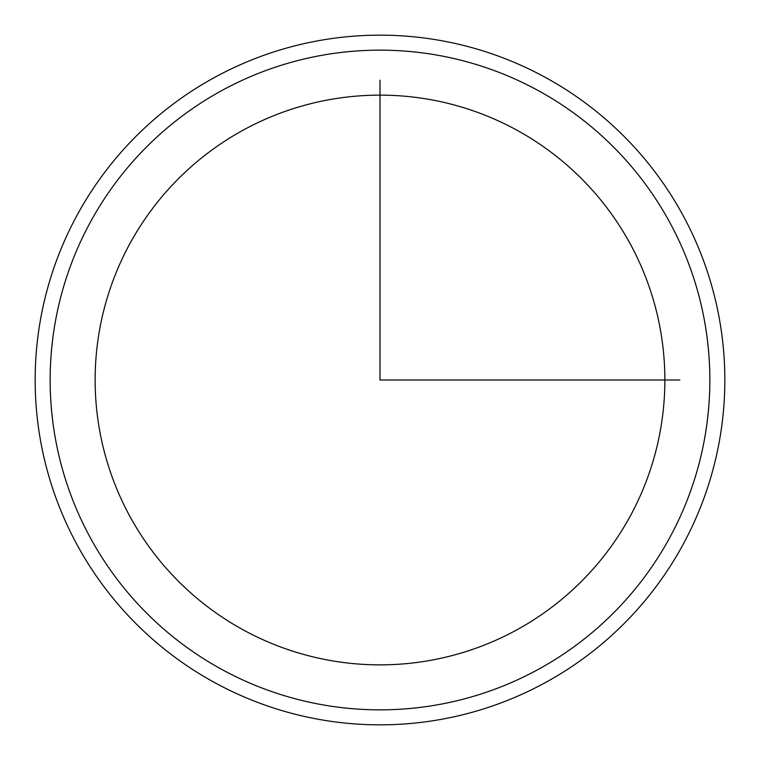 <?xml version="1.0" encoding="UTF-8"?>
<svg xmlns="http://www.w3.org/2000/svg" width="760" height="760" viewBox="0 0 760 760"><rect width="100%" height="100%" fill="white"/><g stroke="black" fill="none" stroke-linecap="round" stroke-linejoin="round"><path stroke-width="1.14" d="M130.007 243.428A284.867 284.867 0 0 1 516.572 130.007A284.867 284.867 0 0 1 629.992 516.572A284.867 284.867 0 0 1 243.428 629.992A284.867 284.867 0 0 1 130.007 243.428M90.535 221.863A329.84 329.84 0 0 1 538.137 90.535A329.84 329.84 0 0 1 669.465 538.137A329.84 329.84 0 0 1 221.863 669.465A329.84 329.84 0 0 1 90.535 221.863M682.622 545.319A344.831 344.831 0 0 1 214.681 682.622A344.831 344.831 0 0 1 77.377 214.681A344.831 344.831 0 0 1 545.319 77.377A344.831 344.831 0 0 1 682.622 545.319M380 80.142L380 380L679.858 380"/></g></svg>
